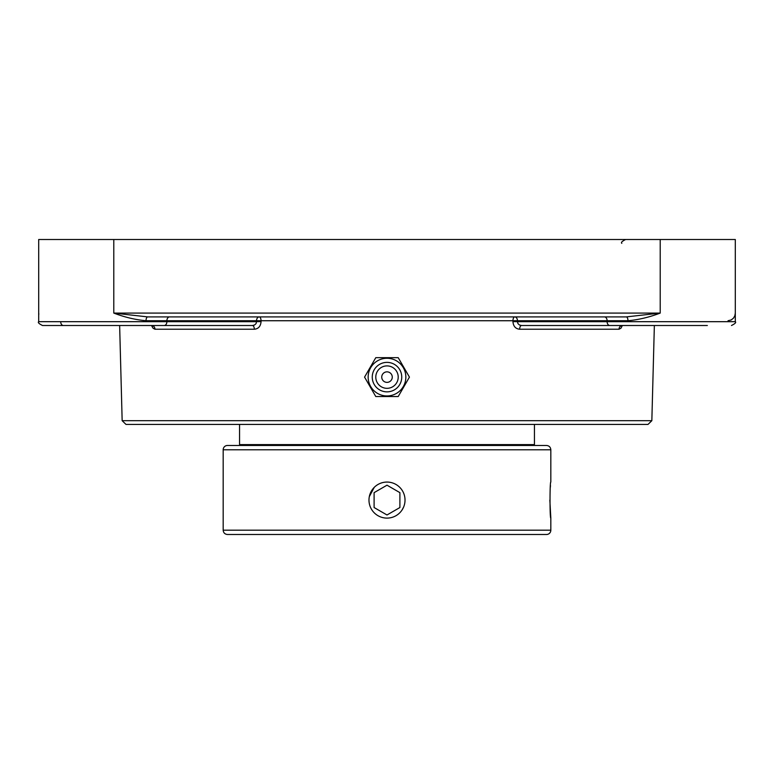 <?xml version="1.0" encoding="UTF-8"?>
<svg xmlns="http://www.w3.org/2000/svg" width="774" height="774" viewBox="0 0 774 774"><rect width="100%" height="100%" fill="white"/><g stroke="black" fill="none" stroke-linecap="round" stroke-linejoin="round"><path stroke-width="1.16" d="M627.966 320.736C638.473 319.807 649.222 317.263 660.212 313.083L626.33 316.905A3.822 1.645 -90 0 1 627.966 320.736L607.116 320.736L607.116 321.684L517.438 321.684L517.98 323.648L519.489 325.012L521.55 325.506A3.822 1.896 -90 0 0 519.654 329.231L619.016 329.231L620.951 328.215L622.354 325.506L521.55 325.506L707.349 325.506M147.67 316.905L113.788 313.083C124.778 317.263 135.527 319.807 146.034 320.736A3.822 1.645 90 0 1 147.67 316.905L626.33 316.905M146.034 320.736L166.884 320.736L166.884 321.684L38.7 321.684L38.7 239.505L660.212 239.505L660.212 313.083L113.788 313.083L113.788 239.505M625.653 316.905L621.822 316.905L625.653 316.905M152.178 316.905L148.347 316.905M728.024 320.736L731.236 319.943L733.51 318.104L734.855 315.724M734.865 315.705L735.3 313.083L735.3 321.684L607.116 321.684A3.822 2.699 -90 0 0 609.815 325.506M735.3 313.083L735.3 239.505L660.212 239.505M387 424.413L648.022 424.413L651.843 420.688L122.157 420.688L125.978 424.413L387 424.413L157.915 424.413M169.583 316.905A3.822 2.699 90 0 0 166.884 320.736L517.458 320.736A3.822 2.699 -90 0 0 514.758 316.905A3.822 1.8 -90 0 0 512.959 320.63L512.939 321.587C513.336 326.289 515.571 328.834 519.654 329.231M152.178 326.87L151.646 325.506L153.068 328.234L154.984 329.231L254.346 329.231C258.419 328.844 260.664 326.299 261.061 321.587L261.041 320.63A3.822 1.8 90 0 0 259.242 316.905A3.822 2.699 90 0 0 256.542 320.736L256.562 321.684L261.061 321.587M254.346 329.231A3.822 1.896 90 0 0 252.45 325.506L151.665 325.506A3.822 3.319 -90 0 1 154.984 329.231M252.45 325.506L254.53 325.003L256.039 323.629L256.562 321.684L166.884 321.684A3.822 2.699 90 0 1 164.185 325.506L252.45 325.506M619.016 329.231A3.822 3.319 90 0 1 622.335 325.506L621.822 325.506M512.939 321.587L517.438 321.684L517.458 320.736L607.116 320.736A3.822 2.699 -90 0 0 604.417 316.905M625.653 325.506L622.335 325.506M152.178 325.506L66.651 325.506M42.522 325.506C38.903 323.706 37.626 322.439 38.7 321.684C37.626 322.439 38.903 323.706 42.522 325.506L164.185 325.506M398.213 396.54L409.436 377.112L398.213 357.675L375.787 357.675L364.564 377.112L375.787 396.54L398.213 396.54M387 358.265A18.847 18.847 0 0 1 405.847 377.112A18.847 18.847 0 0 1 387 395.949A18.847 18.847 0 0 1 368.153 377.112A18.847 18.847 0 0 1 387 358.265M381.746 377.112A5.254 5.254 0 0 1 389.632 372.555A5.254 5.254 0 0 1 389.632 381.659A5.254 5.254 0 0 1 381.746 377.112M387 391.857A14.745 14.745 0 0 1 372.255 377.112A14.745 14.745 0 0 1 387 362.367A14.745 14.745 0 0 1 401.745 377.112A14.745 14.745 0 0 1 387 391.857M387 388.325A11.213 11.213 0 0 1 375.787 377.112A11.213 11.213 0 0 1 387 365.899A11.213 11.213 0 0 1 398.213 377.112A11.213 11.213 0 0 1 387 388.325M239.553 424.413L239.553 444.615L534.447 444.615L534.447 424.413M549.84 500.091L550.827 518.106C549.753 519.219 549.753 480.954 550.827 482.067L550.827 449.781C550.575 447.169 549.143 445.727 546.531 445.476L227.469 445.476A4.296 4.296 0 0 0 223.173 449.781L550.827 449.781M550.488 485.54L550.333 487.339M223.173 530.19C223.425 532.802 224.857 534.234 227.469 534.495L546.531 534.495A4.296 4.296 0 0 0 550.827 530.19L223.173 530.19L223.173 449.781M374.258 487.339L369.314 496.618M550.827 518.106L550.827 530.19M403.651 506.989L401.958 510.143M402.606 509.099A18.025 18.025 0 0 1 377.993 515.697A18.025 18.025 0 0 1 371.394 491.074A18.025 18.025 0 0 1 396.007 484.476A18.025 18.025 0 0 1 402.606 509.099M399.897 492.641L399.897 507.531L387 514.981L374.103 507.531L374.103 492.641L387 485.192L399.897 492.641M387 485.192L374.103 492.641M387 514.981L399.897 507.531M60.691 321.684A3.822 2.699 90 0 0 63.4 325.506M38.855 314.157L38.7 313.083M621.822 243.336C620.787 242.533 622.064 241.256 625.644 239.505M651.843 420.688L654.359 325.506M122.157 420.688L119.641 325.506M152.575 325.786L151.665 325.506L152.439 325.612M735.3 321.684C736.374 322.439 735.097 323.706 731.478 325.506C735.097 323.706 736.374 322.439 735.3 321.684M526.688 445.476L526.688 444.615M247.312 445.476L247.312 444.615"/></g></svg>
